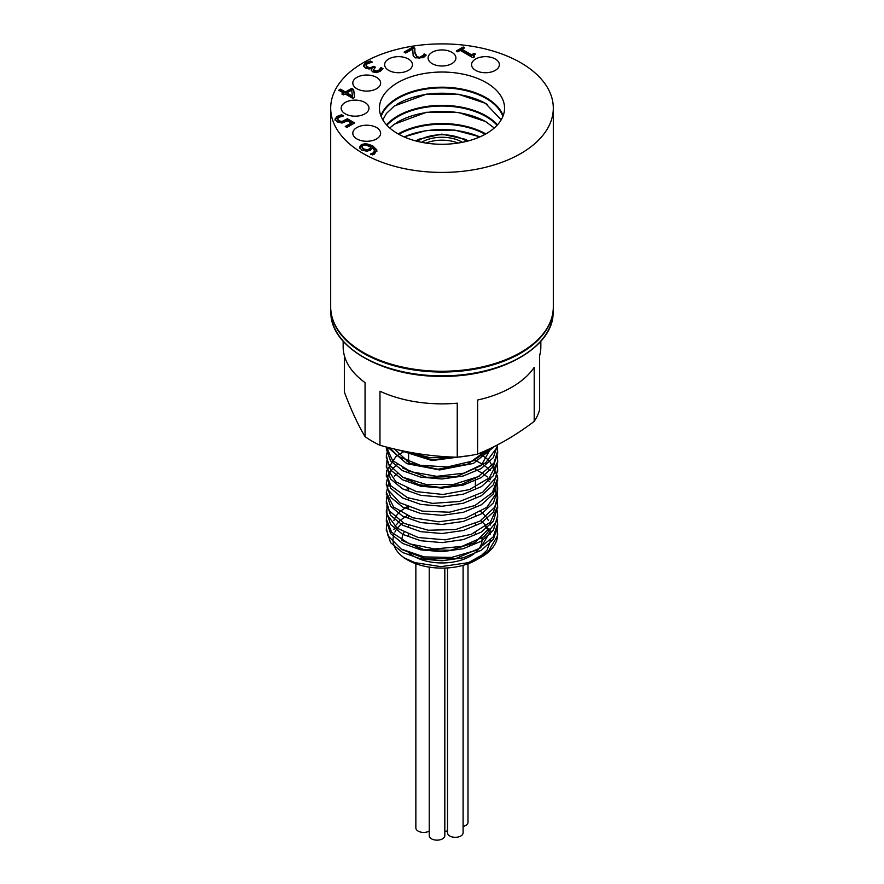 <?xml version="1.0" encoding="UTF-8"?>
<svg xmlns="http://www.w3.org/2000/svg" width="884" height="884" viewBox="0 0 884 884"><rect width="100%" height="100%" fill="white"/><g stroke="black" fill="none" stroke-linecap="round" stroke-linejoin="round"><path stroke-width="1.33" d="M454.011 457.094L430.353 457.768L405.833 451.481M491.979 447.647L473.139 460.896L447.326 466.973L420.209 465.271L398.386 456.398L389.678 447.834M497.438 444.895L496.83 447.702L485.603 462.873L463.791 473.194L436.674 476.332L410.861 471.702L392.606 460.597L386.352 446.984L386.352 449.138L390.573 460.851L402.585 470.697L420.596 477.095L441.845 478.995L463.117 476.034L481.183 468.553L493.316 457.614L497.648 444.785M497.139 446.486L497.648 451.028L494.012 462.995L478.222 476.675L453.636 484.421L426.232 484.531L402.64 477.161L388.628 464.266L386.352 455.569L388.319 447.492M497.139 455.569L497.559 462.045L489.283 477.868L469.514 489.57L443.061 494.488L416.353 491.603L395.866 481.78L386.595 467.592L386.96 460.122M497.139 464.664L497.648 469.205L495.935 477.482L482.83 492.123L459.802 501.449L432.453 503.383L407.413 497.626L390.783 485.747L386.352 473.747L386.595 470.818L395.877 456.63L404.496 451.216M479.426 453.315L489.283 460.542L497.559 476.365L497.659 478.288L492.344 492.631L474.885 505.571L449.437 512.212L422.187 511.118L399.745 502.731L387.579 489.25L386.352 482.841L388.628 474.144L392.164 469.205M393.402 467.923L397.248 464.664M475.393 460.332L482.609 464.321M483.117 464.664L487.36 467.879M488.83 469.205L490.233 470.597M497.139 482.841L497.162 491.869L486.896 507.283L465.735 518.079L438.807 521.814L412.651 517.759L393.623 507.062L386.352 492.51L388.849 482.841M394.275 476.178L397.248 473.747M475.393 469.426L482.609 473.404M483.117 473.747L487.371 476.962M488.841 478.299L490.233 479.68M497.139 491.924L497.648 496.465L494.731 507.217L479.813 521.24L455.713 529.527L428.287 530.245L404.176 523.394L389.269 510.819L386.352 501.018L386.96 496.454M497.139 501.007L497.648 506.201L490.377 522.19L471.349 534.323L445.193 539.826L418.265 537.527L397.093 528.168L386.838 514.201L386.971 505.56M497.139 510.101L497.648 514.643L496.421 521.671L484.255 536.588L461.813 546.423L434.563 548.953L409.115 543.759L391.656 532.256L386.341 519.184L386.96 514.654M497.139 519.184L497.648 523.737L493.217 536.897L476.587 550.213L451.547 557.417L424.198 556.92L401.17 549.03L388.065 535.837L386.352 528.278L386.96 523.726M497.139 528.278L497.405 536.036L488.123 551.66L468.476 562.644L440.939 566.644L415.038 562.666L403.668 557.682L407.369 559.826A48.974 28.277 0 0 0 474.962 560.743L481.349 557.097A55.648 32.133 180 0 1 468.476 562.633M481.338 556.677L478.841 558.456A48.974 28.277 0 0 0 481.272 556.721M477.625 559.053L487.029 550.168L490.786 539.925M490.255 534.146L489.603 532.08M488.476 529.604L486.167 526.046M485.371 525.063L480.819 520.654M406.994 515.615L400.032 520.521M399.667 520.853L396.087 525.063M395.148 526.621L393.877 529.615M402.342 549.693L426.254 559.031L456.011 558.456L480.564 547.848L490.786 530.82M490.244 525.063L489.603 522.996M488.476 520.51L486.178 516.952M485.382 515.969L480.819 511.56M408.607 505.67L400.032 511.427M399.678 511.759L396.087 515.969M395.148 517.527L393.877 520.51M402.331 540.599L423.546 549.45L450.409 550.312L474.708 542.666L488.974 528.599M402.342 476.995L418.906 484.73L440.177 487.404L461.813 484.333L479.415 476.023M402.331 467.89L426.552 477.294L456.641 476.542L481.161 465.57L490.819 448.21M394.297 448.962L409.767 463.216L437.812 469.216L467.492 464.244L487.228 449.901M404.452 451.205L431.889 459.791L463.68 456.509M478.995 558.379L482.034 556.246M407.833 506.886L406.994 507.239M386.396 529.56L390.584 542.666L402.651 552.511L420.707 558.909L442 560.788L463.304 557.782L481.349 550.246L493.416 539.251L497.648 526.389L497.648 523.914M386.407 520.554L390.584 533.571L402.64 543.428L420.696 549.826L442 551.704L463.293 548.688L481.349 541.152L493.416 530.168L497.604 515.913M407.844 488.708L406.994 489.073M386.396 511.416L390.584 524.488L402.651 534.345L420.707 540.732L442 542.61L463.293 539.605L481.36 532.069L493.416 521.074L497.604 506.952M407.833 479.614L406.994 479.979M386.407 502.322L390.584 515.394L402.651 525.251L420.696 531.649L442 533.527L463.293 530.51L481.349 522.974L493.416 511.991L497.659 499.128L494.907 488.708M489.592 481.681L487.371 479.625M407.833 470.531L406.994 470.896M386.396 493.294L390.584 506.311L402.64 516.168L420.707 522.566L442 524.433L463.293 521.427L481.349 513.891L493.416 502.897L497.648 490.034L496.797 484.145M407.844 461.448L406.994 461.802M386.396 484.123L390.584 497.217L402.651 507.073L420.707 513.471L442 515.35L463.304 512.333L481.349 504.797L493.416 493.813L497.604 479.658M407.833 452.354L406.983 452.719M386.407 475.095L390.584 488.134L402.651 497.99L420.696 504.388L442 506.267L463.293 503.25L481.349 495.714L493.416 484.73L497.604 470.465M386.396 465.99L390.584 479.051L402.651 488.896L420.707 495.294L442 497.173L463.293 494.167L481.36 486.631L493.416 475.636L497.604 461.514M386.407 456.873L390.584 469.957L402.651 479.813L420.696 486.211L442 488.09L463.293 485.073L481.349 477.537L493.416 466.542L497.604 452.332M386.396 447.856L386.352 449.138M387.977 447.403L406.762 463.647L439.635 469.945L473.448 463.415L494.697 446.298M398.275 449.879L432 460.553L470.73 455.426M490.134 534.61A48.974 28.277 0 0 0 489.261 532.411M488.101 530.289A48.974 28.277 0 0 0 485.36 526.676M402.949 522.764A48.974 28.277 0 0 0 397.944 527.483M397.281 528.301A48.974 28.277 0 0 0 394.894 532.102M393.877 534.566A48.974 28.277 0 0 0 405.568 558.721M404.043 532.411A40.067 23.139 0 0 0 401.944 540.301M408.651 552.655A40.067 23.139 0 0 0 455.017 561.705A40.067 23.139 0 0 0 481.957 538.124M497.637 533.649A55.648 32.133 180 0 1 497.648 534.378A55.648 32.133 180 0 1 481.349 557.097M471.581 543.317A33.393 19.282 180 0 1 469.713 545.13M419.049 548.378A33.393 19.282 180 0 1 418.386 548.003A33.393 19.282 180 0 1 415.049 545.76M408.651 535.384A33.393 19.282 180 0 1 408.607 534.466M343.158 341.257L343.158 346.804A98.842 57.062 0 0 0 365.059 382.617L365.059 436.641C358.153 425.149 351.246 410.275 344.351 392.021L344.351 355.611M379.965 445.249L379.965 391.225A98.842 57.062 0 0 0 457.249 403.181L457.249 457.205C431.491 456.597 405.723 452.608 379.965 445.249A98.842 57.062 180 0 1 372.109 441.182A98.842 57.062 180 0 1 365.059 436.641M477.614 454.056L477.614 400.032A98.842 57.062 0 0 0 534.201 367.368L534.201 421.392C515.339 435.657 496.476 446.542 477.614 454.056A98.842 57.062 180 0 1 457.249 457.205M540.842 341.257L540.842 346.804A98.842 57.062 0 0 1 539.649 355.611L539.649 409.635A98.842 57.062 180 0 1 534.201 421.392M367.004 149.739L369.313 148.976L371.059 147.076L369.313 149.893L367.004 150.656L367.004 149.739L363.567 148.877L363.567 149.783L367.004 150.656M371.059 147.076L365.446 144.954L362.871 145.517L361.821 146.899L363.567 148.877M361.821 146.899L363.567 149.783M359.49 147.208L361.335 144.611L365.744 143.551L372.54 145.672L376.916 149.993L374.396 154.081L372.595 154.888L370.772 153.838L373.004 152.987L374.672 150.799L372.418 147.86L370.462 150.136L366.882 151.23L361.722 150.037L359.49 147.142M370.849 154.7L373.004 153.893L374.617 151.252M365.744 143.551L365.744 144.457L372.54 146.578L376.971 151.153M359.49 148.114L361.335 145.517L365.744 144.457M373.269 69.35L374.263 70.609L376.551 71.063L378.706 70.322L381.015 67.56L383.026 68.72L380.197 71.35L376.407 72.61L372.529 71.836L371.236 69.98L371.844 68.411L369.015 68.985L365.412 68.046L363.468 65.471L365.656 62.709L370.396 60.974L372.407 62.134L367.412 63.582L366.053 65.283L367.479 67.007L370.385 67.703L373.833 66.3L375.402 67.206L373.269 70.267L374.263 71.516L376.551 71.969L378.706 71.228L381.015 68.466L382.573 69.361M373.833 66.3L374.617 67.659M366.053 66.046L367.479 67.913L370.385 68.609L373.833 67.206M370.396 60.974L371.214 62.355M363.468 66.388L365.656 63.615L370.396 61.88M371.976 68.488L371.291 70.433M381.015 67.56L381.015 68.466M380.905 67.626L380.905 68.532M380.297 68.886L380.297 69.803M457.713 51.825L456.266 50.996L463.183 47.007L464.63 47.835L462.056 49.327L471.548 54.808L474.122 53.316L475.415 54.068L473.625 55.814L474.465 56.896L472.995 57.747L460.233 50.377L457.713 51.825M473.78 56.278L473.846 57.261M474.122 53.316L474.664 54.543M471.548 54.808L471.548 55.714L474.122 54.233M462.056 49.327L462.056 50.233L471.548 55.714M463.183 47.007L463.835 48.288M457.05 51.449L463.183 47.913M423.447 55.228L424.143 53.924L426.165 55.095L423.392 57.681L415.27 57.869L413.171 55.814L412.717 49.04L405.756 53.051L404.11 52.101L412.85 47.062L414.861 48.222L414.85 52.167L417.104 56.698L419.58 57.316L423.447 55.228L423.447 56.145L424.143 54.83L425.701 55.725M412.717 49.04L412.596 52.388M424.143 53.924L424.143 54.83M424.044 53.99L424.044 54.896M414.784 51.018L414.85 53.073L417.104 57.604L419.58 58.233L423.447 56.145M412.85 47.062L412.85 47.968L414.817 49.106M404.905 52.554L412.85 47.968M352.44 96.058L351.677 90.113L346.915 92.864L346.915 93.77L352.44 96.964L352.44 96.058L346.915 92.864M343.401 94.886L341.865 94.002L343.556 93.03L338.694 90.223L340.517 89.162L345.379 91.98L351.644 88.367L353.633 89.516L354.606 97.395L352.86 98.4L345.08 93.914L343.401 94.886M353.633 89.516L354.495 97.45M351.644 88.367L351.644 89.273L353.633 90.422M345.379 91.98L345.379 92.886L351.644 89.273M340.517 89.162L340.517 90.08L345.379 92.886M339.478 90.676L340.517 90.08M343.556 93.03L342.661 94.455M334.992 119.23L337.091 116.412L341.6 114.743L343.611 115.892L338.694 117.384L337.511 119.064L339.091 120.81L341.942 121.528L347.368 118.743L354.672 122.964L346.904 127.451L345.235 126.489L351.18 123.053L347.412 120.876L342.031 123.053L337.158 121.915L334.992 119.108M351.18 123.053L351.18 123.97L346.02 126.942M347.368 118.743L347.368 119.66L353.887 123.417M341.942 121.528L341.942 122.434L344.915 121.473L347.368 119.66M337.511 119.694L339.091 121.716L341.942 122.434M341.6 114.743L342.439 116.135M334.992 120.136L337.091 117.329L341.6 115.649M520.698 62.709A111.307 64.256 180 0 1 553.307 108.146A111.307 64.256 180 0 1 442 172.413A111.307 64.256 180 0 1 330.693 108.146A111.307 64.256 180 0 1 399.402 48.786A111.307 64.256 180 0 1 520.698 62.709M356.882 138.921A13.912 8.033 0 0 0 372.042 140.666A13.912 8.033 0 0 0 380.628 133.241A13.912 8.033 0 0 0 366.716 125.208A13.912 8.033 0 0 0 352.804 133.241A13.912 8.033 0 0 0 356.882 138.921M345.235 113.826A13.912 8.033 0 0 0 360.396 115.572A13.912 8.033 0 0 0 368.982 108.146A13.912 8.033 0 0 0 355.07 100.113A13.912 8.033 0 0 0 341.158 108.146A13.912 8.033 0 0 0 345.235 113.826M356.882 88.743A13.912 8.033 0 0 0 372.042 90.477A13.912 8.033 0 0 0 380.628 83.063A13.912 8.033 0 0 0 366.716 75.029A13.912 8.033 0 0 0 352.804 83.063A13.912 8.033 0 0 0 356.882 88.743M388.695 70.366A13.912 8.033 0 0 0 403.855 72.112A13.912 8.033 0 0 0 412.452 64.687A13.912 8.033 0 0 0 398.54 56.653A13.912 8.033 0 0 0 384.628 64.687A13.912 8.033 0 0 0 388.695 70.366M432.166 63.648A13.912 8.033 0 0 0 447.326 65.383A13.912 8.033 0 0 0 455.912 57.968A13.912 8.033 0 0 0 442 49.935A13.912 8.033 0 0 0 428.088 57.968A13.912 8.033 0 0 0 432.166 63.648M475.625 70.366A13.912 8.033 0 0 0 490.786 72.112A13.912 8.033 0 0 0 499.372 64.687A13.912 8.033 0 0 0 485.46 56.653A13.912 8.033 0 0 0 471.548 64.687A13.912 8.033 0 0 0 475.625 70.366M486.233 82.61A62.554 36.111 180 0 1 504.554 108.146A62.554 36.111 180 0 1 442 144.269A62.554 36.111 180 0 1 379.446 108.146A62.554 36.111 180 0 1 418.066 74.786A62.554 36.111 180 0 1 486.233 82.61M553.307 108.146L553.307 306.991A111.307 64.256 180 0 1 442 371.258A111.307 64.256 180 0 1 330.693 306.991L330.693 108.146M462.398 142.291A28.266 16.321 0 0 0 461.989 142.048A28.266 16.321 0 0 0 421.602 142.291M458.045 143.053A28.266 16.321 0 0 0 425.955 143.053M467.99 563.793L467.99 822.264A7.79 4.497 180 0 1 463.094 826.441M463.094 565.34L463.094 832.816A7.79 4.497 180 0 1 458.288 836.971A7.79 4.497 180 0 1 449.79 835.999A7.79 4.497 180 0 1 447.514 832.816L447.514 567.926M444.818 568.058L444.818 835.645A7.79 4.497 180 0 1 440.011 839.8A7.79 4.497 180 0 1 431.514 838.828A7.79 4.497 180 0 1 429.237 835.645L429.237 567.13M429.237 831.059A7.79 4.497 180 0 1 418.143 831.104A7.79 4.497 180 0 1 415.856 827.921L415.856 563.738M447.514 830.772A11.127 6.431 180 0 1 444.818 831.402M553.086 311.721C554.566 346.605 500.885 377.391 441.381 376.319C382.297 376.982 329.467 346.34 330.914 311.721A111.086 64.134 0 0 0 363.457 357.07A111.086 64.134 0 0 0 484.509 370.971A111.086 64.134 0 0 0 553.086 311.721L553.086 311.058M552.069 316.527A111.086 64.134 180 0 1 477.493 368.672A111.086 64.134 180 0 1 363.457 353.257A111.086 64.134 180 0 1 331.931 316.527M369.313 148.976L369.313 149.893M373.004 152.987L373.004 153.893M372.54 145.672L372.54 146.578M361.335 144.611L361.335 145.517M378.706 70.322L378.706 71.228M376.551 71.063L376.551 71.969M374.263 70.609L374.263 71.516M373.026 66.764L373.026 67.67M370.385 67.703L370.385 68.609M367.479 67.007L367.479 67.913M365.656 62.709L365.656 63.615M421.889 56.653L421.889 57.559M419.58 57.316L419.58 58.233M417.104 56.698L417.104 57.604M414.85 52.167L414.85 53.073M344.915 120.567L344.915 121.473M339.091 120.81L339.091 121.716M337.091 116.412L337.091 117.329M485.183 134.28A62.211 35.913 0 0 0 398.817 134.28M497.084 125.263A62.211 35.913 0 0 0 485.99 116.566A62.211 35.913 0 0 0 386.916 125.263M502.886 116.423A62.211 35.913 0 0 0 485.99 98.389A62.211 35.913 0 0 0 424.243 89.361A62.211 35.913 0 0 0 381.114 116.423M487.526 104.577A62.554 36.111 0 0 0 486.233 103.804A62.554 36.111 0 0 0 396.474 104.577M380.838 115.727A62.554 36.111 180 0 1 424.298 88.676A62.554 36.111 180 0 1 486.233 97.77A62.554 36.111 180 0 1 503.162 115.727M386.507 124.821A62.554 36.111 180 0 1 486.233 115.948A62.554 36.111 180 0 1 497.493 124.821M487.526 122.754A62.554 36.111 0 0 0 486.233 121.981A62.554 36.111 0 0 0 396.474 122.754M479.802 136.921A62.554 36.111 0 0 0 404.198 136.921M398.154 133.904A62.554 36.111 180 0 1 485.846 133.904M466.741 141.318A32.609 18.829 0 0 0 417.259 141.318M497.648 534.378L497.648 533.074M497.648 517.295L497.648 514.643M497.648 508.212L497.648 505.991M497.648 499.128L497.648 496.465M497.648 490.034L497.648 487.382M497.648 480.951L497.648 478.62M497.648 471.857L497.648 469.205M497.648 462.774L497.648 460.122M497.648 453.68L497.648 451.028M386.352 530.93L386.352 528.278M386.352 521.847L386.352 519.494M386.352 512.753L386.352 510.101M386.352 503.67L386.352 501.018M386.352 494.576L386.352 492.322M386.352 485.493L386.352 482.841M386.352 476.399L386.352 473.912M386.352 467.316L386.352 464.896M386.352 458.232L386.352 455.569M475.393 533.185L475.393 532.599M475.393 524.09L475.393 523.516M475.393 515.007L475.393 514.422M475.393 505.913L475.393 505.339M475.393 496.83L475.393 496.244M475.393 487.747L475.393 478.078M475.393 469.57L475.393 468.984M475.393 460.476L475.393 459.901M408.607 526.267L408.607 525.372M408.607 517.184L408.607 516.289M408.607 508.09L408.607 507.195M408.607 499.007L408.607 498.112M408.607 489.924L408.607 489.018M408.607 480.83L408.607 479.935M408.607 471.747L408.607 470.852M408.607 462.652L408.607 452.674M330.914 311.721L330.914 311.058M374.672 151.705L374.672 150.799M473.625 56.72L473.625 55.814M414.784 51.482L414.784 50.565M404.043 136.854L426.596 130.445L454.652 130.081L479.957 136.854M389.733 127.992L394.397 124.158L426.596 112.268L458.277 112.401L485.438 121.484L494.267 127.992M382.816 119.837L386.529 113.329L394.397 105.981L426.596 94.091L458.277 94.223L485.438 103.306L501.184 119.837M415.778 140.943L418.762 139.23L441.801 134.114L465.371 139.296L468.222 140.943"/></g></svg>
